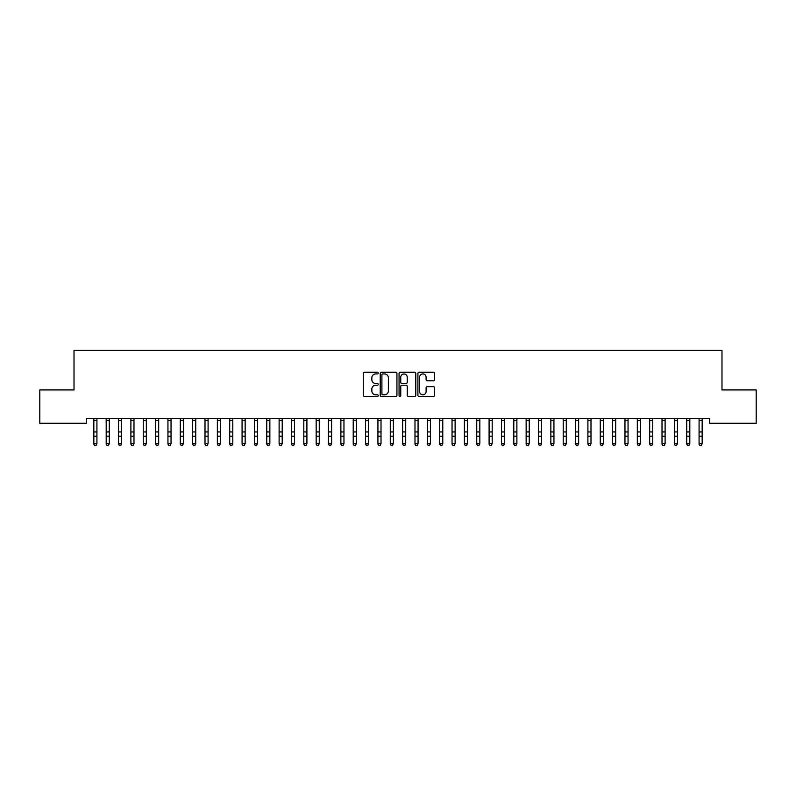 <?xml version="1.0" encoding="UTF-8"?>
<svg xmlns="http://www.w3.org/2000/svg" width="796" height="796" viewBox="0 0 796 796"><rect width="100%" height="100%" fill="white"/><g stroke="black" fill="none" stroke-linecap="round" stroke-linejoin="round"><path stroke-width="1.19" d="M378.239 373.085A0.846 0.846 0 0 0 377.394 372.239L364.508 372.239A1.214 1.214 0 0 0 363.294 373.453L363.294 395.274A1.214 1.214 0 0 0 364.508 396.488L377.394 396.488A0.846 0.846 0 0 0 378.239 395.642A0.846 0.846 0 0 0 377.394 394.796L375.722 394.796A3.881 3.881 0 0 1 371.841 390.916L371.841 389.095A3.881 3.881 0 0 1 375.722 385.214L377.394 385.214A0.846 0.846 0 0 0 378.239 384.368A0.846 0.846 0 0 0 377.394 383.513L375.722 383.513A3.881 3.881 0 0 1 371.841 379.632L371.841 377.821A3.881 3.881 0 0 1 375.722 373.941L377.394 373.941A0.846 0.846 0 0 0 378.239 373.085M433.432 380.786A1.214 1.214 0 0 0 434.646 379.573L434.646 373.453A1.214 1.214 0 0 0 433.432 372.239L419.124 372.239A1.214 1.214 0 0 0 417.91 373.453L417.91 395.274A1.214 1.214 0 0 0 419.124 396.488L433.432 396.488A1.214 1.214 0 0 0 434.646 395.274L434.646 387.881A1.214 1.214 0 0 0 433.432 386.667L427.313 386.667A1.214 1.214 0 0 0 426.099 387.881L426.099 391.552A3.244 3.244 0 0 1 422.855 394.796A3.244 3.244 0 0 1 419.611 391.552L419.611 377.185A3.244 3.244 0 0 1 422.855 373.941A3.244 3.244 0 0 1 426.099 377.185L426.099 379.573A1.214 1.214 0 0 0 427.313 380.786L433.432 380.786M709.634 418.328L86.366 418.328L86.366 423.273L39.8 423.273L39.8 389.921L74.018 389.921L74.018 350.399L721.982 350.399L721.982 389.921L756.2 389.921L756.2 423.273L709.634 423.273L709.634 418.328M396.935 373.453A1.214 1.214 0 0 0 395.731 372.239L381.423 372.239A1.214 1.214 0 0 0 380.209 373.453L380.209 395.274A1.214 1.214 0 0 0 381.423 396.488L395.731 396.488A1.214 1.214 0 0 0 396.935 395.274L396.935 373.453M400.269 372.239L414.577 372.239A1.214 1.214 0 0 1 415.791 373.453L415.791 395.274A1.214 1.214 0 0 1 414.577 396.488L408.457 396.488A1.214 1.214 0 0 1 407.244 395.274L407.244 386.428A1.214 1.214 0 0 0 406.03 385.214L401.97 385.214A1.214 1.214 0 0 0 400.756 386.428L400.756 395.642A0.846 0.846 0 0 1 399.91 396.488A0.846 0.846 0 0 1 399.065 395.642L399.065 373.453A1.214 1.214 0 0 1 400.269 372.239M382.757 373.941A0.846 0.846 0 0 0 381.901 374.787L381.901 393.94A0.846 0.846 0 0 0 382.757 394.796L384.508 394.796A3.881 3.881 0 0 0 388.388 390.916L388.388 377.821A3.881 3.881 0 0 0 384.508 373.941L382.757 373.941M407.244 377.244A3.244 3.244 0 0 0 404 374.001A3.244 3.244 0 0 0 400.756 377.244L400.756 382.309A1.214 1.214 0 0 0 401.97 383.513L406.03 383.513A1.214 1.214 0 0 0 407.244 382.309L407.244 377.244M93.838 418.975L93.838 443.611L96.923 443.611L95.998 445.601L94.764 445.372L95.998 445.601M96.923 418.975L96.923 443.611L95.998 445.372M96.923 418.716L93.838 418.716M94.764 445.601L93.838 444.198L94.764 445.372M106.186 418.975L106.186 443.611L109.281 443.611L108.356 445.601L107.122 445.372L108.356 445.601M109.281 418.975L109.281 443.611L108.356 445.372M118.544 418.975L118.544 443.611L121.629 443.611L120.703 445.601L119.47 445.372L120.703 445.601M121.629 418.975L121.629 443.611L120.703 445.372M107.122 445.601L106.186 444.198L107.122 445.372M121.629 418.716L118.544 418.716M119.47 445.601L118.544 444.198L119.47 445.372M130.892 418.975L130.892 443.611L133.987 443.611L133.051 445.601L131.818 445.372L133.051 445.601M133.987 418.975L133.987 443.611L133.051 445.372M143.25 418.975L143.25 443.611L146.335 443.611L145.409 445.601L144.175 445.372L145.409 445.601M146.335 418.975L146.335 443.611L145.409 445.372M133.987 418.716L130.892 418.716M131.818 445.601L130.892 444.198L131.818 445.372M146.335 418.716L143.25 418.716M144.175 445.601L143.25 444.198L144.175 445.372M155.598 418.975L155.598 443.611L158.683 443.611L157.757 445.601L156.523 445.372L157.757 445.601M158.683 418.975L158.683 443.611L157.757 445.372M158.683 418.716L155.449 418.358M156.523 445.601L155.598 444.198L156.523 445.372M167.946 418.975L167.946 443.611L171.041 443.611L170.115 445.601L168.871 445.372L170.115 445.601M171.041 418.975L171.041 443.611L170.115 445.372M171.041 418.716L167.946 418.716M168.871 445.601L167.946 444.198L168.871 445.372M180.304 418.975L180.304 443.611L183.388 443.611L182.463 445.601L181.229 445.372L182.463 445.601M183.388 418.975L183.388 443.611L182.463 445.372M192.652 418.975L192.652 443.611L195.736 443.611L194.811 445.601L193.577 445.372L194.811 445.601M195.736 418.975L195.736 443.611L194.811 445.372M205 418.975L205 443.611L208.094 443.611L207.169 445.601L205.935 445.372L207.169 445.601M208.094 418.975L208.094 443.611L207.169 445.372M217.358 418.975L217.358 443.611L220.442 443.611L219.517 445.601L218.283 445.372L219.517 445.601M220.442 418.975L220.442 443.611L219.517 445.372M229.706 418.975L229.706 443.611L232.8 443.611L231.865 445.601L230.631 445.372L231.865 445.601M232.8 418.975L232.8 443.611L231.865 445.372M242.064 418.975L242.064 443.611L245.148 443.611L244.223 445.601L242.989 445.372L244.223 445.601M245.148 418.975L245.148 443.611L244.223 445.372M254.412 418.975L254.412 443.611L257.496 443.611L256.571 445.601L255.337 445.372L256.571 445.601M257.496 418.975L257.496 443.611L256.571 445.372M266.76 418.975L266.76 443.611L269.854 443.611L268.929 445.601L267.685 445.372L268.929 445.601M269.854 418.975L269.854 443.611L268.929 445.372M279.117 418.975L279.117 443.611L282.202 443.611L281.277 445.601L280.043 445.372L281.277 445.601M282.202 418.975L282.202 443.611L281.277 445.372M291.465 418.975L291.465 443.611L294.55 443.611L293.625 445.601L292.391 445.372L293.625 445.601M294.55 418.975L294.55 443.611L293.625 445.372M303.813 418.975L303.813 443.611L306.908 443.611L305.982 445.601L304.749 445.372L305.982 445.601M306.908 418.975L306.908 443.611L305.982 445.372M316.171 418.975L316.171 443.611L319.256 443.611L318.33 445.601L317.097 445.372L318.33 445.601M319.256 418.975L319.256 443.611L318.33 445.372M328.519 418.975L328.519 443.611L331.614 443.611L330.678 445.601L329.445 445.372L330.678 445.601M331.614 418.975L331.614 443.611L330.678 445.372M340.877 418.975L340.877 443.611L343.962 443.611L343.036 445.601L341.802 445.372L343.036 445.601M343.962 418.975L343.962 443.611L343.036 445.372M353.225 418.975L353.225 443.611L356.31 443.611L355.384 445.601L354.15 445.372L355.384 445.601M356.31 418.975L356.31 443.611L355.384 445.372M365.573 418.975L365.573 443.611L368.667 443.611L367.742 445.601L366.498 445.372L367.742 445.601M368.667 418.975L368.667 443.611L367.742 445.372M377.931 418.975L377.931 443.611L381.015 443.611L380.09 445.601L378.856 445.372L380.09 445.601M381.015 418.975L381.015 443.611L380.09 445.372M390.279 418.975L390.279 443.611L393.363 443.611L392.438 445.601L391.204 445.372L392.438 445.601M393.363 418.975L393.363 443.611L392.438 445.372M402.637 418.975L402.637 443.611L405.721 443.611L404.796 445.601L403.562 445.372L404.796 445.601M405.721 418.975L405.721 443.611L404.796 445.372M414.985 418.975L414.985 443.611L418.069 443.611L417.144 445.601L415.91 445.372L417.144 445.601M418.069 418.975L418.069 443.611L417.144 445.372M427.333 418.975L427.333 443.611L430.427 443.611L429.502 445.601L428.258 445.372L429.502 445.601M430.427 418.975L430.427 443.611L429.502 445.372M439.69 418.975L439.69 443.611L442.775 443.611L441.85 445.601L440.616 445.372L441.85 445.601M442.775 418.975L442.775 443.611L441.85 445.372M452.038 418.975L452.038 443.611L455.123 443.611L454.198 445.601L452.964 445.372L454.198 445.601M455.123 418.975L455.123 443.611L454.198 445.372M464.386 418.975L464.386 443.611L467.481 443.611L466.555 445.601L465.322 445.372L466.555 445.601M467.481 418.975L467.481 443.611L466.555 445.372M476.744 418.975L476.744 443.611L479.829 443.611L478.903 445.601L477.67 445.372L478.903 445.601M479.829 418.975L479.829 443.611L478.903 445.372M489.092 418.975L489.092 443.611L492.187 443.611L491.251 445.601L490.018 445.372L491.251 445.601M492.187 418.975L492.187 443.611L491.251 445.372M501.45 418.975L501.45 443.611L504.535 443.611L503.609 445.601L502.375 445.372L503.609 445.601M504.535 418.975L504.535 443.611L503.609 445.372M513.798 418.975L513.798 443.611L516.883 443.611L515.957 445.601L514.723 445.372L515.957 445.601M516.883 418.975L516.883 443.611L515.957 445.372M526.146 418.975L526.146 443.611L529.24 443.611L528.315 445.601L527.071 445.372L528.315 445.601M529.24 418.975L529.24 443.611L528.315 445.372M538.504 418.975L538.504 443.611L541.588 443.611L540.663 445.601L539.429 445.372L540.663 445.601M541.588 418.975L541.588 443.611L540.663 445.372M550.852 418.975L550.852 443.611L553.936 443.611L553.011 445.601L551.777 445.372L553.011 445.601M553.936 418.975L553.936 443.611L553.011 445.372M563.2 418.975L563.2 443.611L566.294 443.611L565.369 445.601L564.135 445.372L565.369 445.601M566.294 418.975L566.294 443.611L565.369 445.372M575.558 418.975L575.558 443.611L578.642 443.611L577.717 445.601L576.483 445.372L577.717 445.601M578.642 418.975L578.642 443.611L577.717 445.372M587.906 418.975L587.906 443.611L591 443.611L590.065 445.601L588.831 445.372L590.065 445.601M591 418.975L591 443.611L590.065 445.372M600.264 418.975L600.264 443.611L603.348 443.611L602.423 445.601L601.189 445.372L602.423 445.601M603.348 418.975L603.348 443.611L602.423 445.372M612.612 418.975L612.612 443.611L615.696 443.611L614.771 445.601L613.537 445.372L614.771 445.601M615.696 418.975L615.696 443.611L614.771 445.372M624.96 418.975L624.96 443.611L628.054 443.611L627.129 445.601L625.885 445.372L627.129 445.601M628.054 418.975L628.054 443.611L627.129 445.372M183.388 418.716L180.304 418.716M181.229 445.601L180.304 444.198L181.229 445.372M195.736 418.716L192.652 418.716M193.577 445.601L192.652 444.198L193.577 445.372M208.094 418.716L205 418.716M205.935 445.601L205 444.198L205.935 445.372M220.442 418.716L217.358 418.716M218.283 445.601L217.358 444.198L218.283 445.372M232.8 418.716L229.706 418.716M230.631 445.601L229.706 444.198L230.631 445.372M245.148 418.716L241.914 418.358M242.989 445.601L242.064 444.198L242.989 445.372M257.496 418.716L254.412 418.716M255.337 445.601L254.412 444.198L255.337 445.372M269.854 418.716L266.76 418.716M267.685 445.601L266.76 444.198L267.685 445.372M282.202 418.716L279.117 418.716M280.043 445.601L279.117 444.198L280.043 445.372M294.55 418.716L291.316 418.358M292.391 445.601L291.465 444.198L292.391 445.372M306.908 418.716L303.813 418.716M304.749 445.601L303.813 444.198L304.749 445.372M319.256 418.716L316.171 418.716M317.097 445.601L316.171 444.198L317.097 445.372M329.445 445.601L328.519 444.198L329.445 445.372M343.962 418.716L340.877 418.716M341.802 445.601L340.877 444.198L341.802 445.372M356.31 418.716L353.225 418.716M354.15 445.601L353.225 444.198L354.15 445.372M368.667 418.716L365.573 418.716M366.498 445.601L365.573 444.198L366.498 445.372M381.015 418.716L377.782 418.358M378.856 445.601L377.931 444.198L378.856 445.372M393.363 418.716L390.279 418.716M391.204 445.601L390.279 444.198L391.204 445.372M405.721 418.716L402.637 418.716M403.562 445.601L402.637 444.198L403.562 445.372M418.069 418.716L414.985 418.716M415.91 445.601L414.985 444.198L415.91 445.372M430.427 418.716L427.333 418.716M428.258 445.601L427.333 444.198L428.258 445.372M442.775 418.716L439.69 418.716M440.616 445.601L439.69 444.198L440.616 445.372M455.123 418.716L452.038 418.716M452.964 445.601L452.038 444.198L452.964 445.372M465.322 445.601L464.386 444.198L465.322 445.372M479.829 418.716L476.744 418.716M477.67 445.601L476.744 444.198L477.67 445.372M492.187 418.716L489.092 418.716M490.018 445.601L489.092 444.198L490.018 445.372M504.535 418.716L501.45 418.716M502.375 445.601L501.45 444.198L502.375 445.372M516.883 418.716L513.649 418.358M514.723 445.601L513.798 444.198L514.723 445.372M529.24 418.716L526.146 418.716M527.071 445.601L526.146 444.198L527.071 445.372M541.588 418.716L538.504 418.716M539.429 445.601L538.504 444.198L539.429 445.372M553.936 418.716L550.852 418.716M551.777 445.601L550.852 444.198L551.777 445.372M566.294 418.716L563.2 418.716M564.135 445.601L563.2 444.198L564.135 445.372M578.642 418.716L575.558 418.716M576.483 445.601L575.558 444.198L576.483 445.372M591 418.716L587.906 418.716M588.831 445.601L587.906 444.198L588.831 445.372M603.348 418.716L600.114 418.358M601.189 445.601L600.264 444.198L601.189 445.372M615.696 418.716L612.612 418.716M613.537 445.601L612.612 444.198L613.537 445.372M628.054 418.716L624.96 418.716M625.885 445.601L624.96 444.198L625.885 445.372M637.317 418.975L637.317 443.611L640.402 443.611L639.477 445.601L638.243 445.372L639.477 445.601M640.402 418.975L640.402 443.611L639.477 445.372M640.402 418.716L637.317 418.716M638.243 445.601L637.317 444.198L638.243 445.372M649.665 418.975L649.665 443.611L652.75 443.611L651.825 445.601L650.591 445.372L651.825 445.601M652.75 418.975L652.75 443.611L651.825 445.372M652.75 418.716L649.516 418.358M650.591 445.601L649.665 444.198L650.591 445.372M662.013 418.975L662.013 443.611L665.108 443.611L664.182 445.601L662.949 445.372L664.182 445.601M665.108 418.975L665.108 443.611L664.182 445.372M665.108 418.716L662.013 418.716M662.949 445.601L662.013 444.198L662.949 445.372M674.371 418.975L674.371 443.611L677.456 443.611L676.53 445.601L675.297 445.372L676.53 445.601M677.456 418.975L677.456 443.611L676.53 445.372M677.456 418.716L674.371 418.716M675.297 445.601L674.371 444.198L675.297 445.372M686.719 418.975L686.719 443.611L689.814 443.611L688.878 445.601L687.644 445.372L688.878 445.601M689.814 418.975L689.814 443.611L688.878 445.372M687.644 445.601L686.719 444.198L687.644 445.372M699.077 418.975L699.077 443.611L702.162 443.611L701.236 445.601L700.002 445.372L701.236 445.601M702.162 418.975L702.162 443.611L701.236 445.372M702.162 418.716L699.077 418.716M700.002 445.601L699.077 444.198L700.002 445.372M96.923 431.939L93.838 431.939M96.923 436.208L93.838 436.208M96.923 420.527L93.838 420.527M109.42 418.358L106.047 418.358M109.281 431.939L106.186 431.939M109.281 436.208L106.186 436.208M109.281 420.527L106.186 420.527M121.629 431.939L118.544 431.939M121.629 436.208L118.544 436.208M121.629 420.527L118.544 420.527M133.987 431.939L130.892 431.939M133.987 436.208L130.892 436.208M133.987 420.527L130.892 420.527M146.335 431.939L143.25 431.939M146.335 436.208L143.25 436.208M146.335 420.527L143.25 420.527M158.683 431.939L155.598 431.939M158.683 436.208L155.598 436.208M158.683 420.527L155.598 420.527M171.041 431.939L167.946 431.939M171.041 436.208L167.946 436.208M171.041 420.527L167.946 420.527M183.388 431.939L180.304 431.939M183.388 436.208L180.304 436.208M183.388 420.527L180.304 420.527M195.736 431.939L192.652 431.939M195.736 436.208L192.652 436.208M195.736 420.527L192.652 420.527M208.094 431.939L205 431.939M208.094 436.208L205 436.208M208.094 420.527L205 420.527M220.442 431.939L217.358 431.939M220.442 436.208L217.358 436.208M220.442 420.527L217.358 420.527M232.8 431.939L229.706 431.939M232.8 436.208L229.706 436.208M232.8 420.527L229.706 420.527M245.148 431.939L242.064 431.939M245.148 436.208L242.064 436.208M245.148 420.527L242.064 420.527M257.496 431.939L254.412 431.939M257.496 436.208L254.412 436.208M257.496 420.527L254.412 420.527M269.854 431.939L266.76 431.939M269.854 436.208L266.76 436.208M269.854 420.527L266.76 420.527M282.202 431.939L279.117 431.939M282.202 436.208L279.117 436.208M282.202 420.527L279.117 420.527M294.55 431.939L291.465 431.939M294.55 436.208L291.465 436.208M294.55 420.527L291.465 420.527M306.908 431.939L303.813 431.939M306.908 436.208L303.813 436.208M306.908 420.527L303.813 420.527M319.256 431.939L316.171 431.939M319.256 436.208L316.171 436.208M319.256 420.527L316.171 420.527M331.753 418.358L328.38 418.358M331.614 431.939L328.519 431.939M331.614 436.208L328.519 436.208M331.614 420.527L328.519 420.527M343.962 431.939L340.877 431.939M343.962 436.208L340.877 436.208M343.962 420.527L340.877 420.527M356.31 431.939L353.225 431.939M356.31 436.208L353.225 436.208M356.31 420.527L353.225 420.527M368.667 431.939L365.573 431.939M368.667 436.208L365.573 436.208M368.667 420.527L365.573 420.527M381.015 431.939L377.931 431.939M381.015 436.208L377.931 436.208M381.015 420.527L377.931 420.527M393.363 431.939L390.279 431.939M393.363 436.208L390.279 436.208M393.363 420.527L390.279 420.527M405.721 431.939L402.637 431.939M405.721 436.208L402.637 436.208M405.721 420.527L402.637 420.527M418.069 431.939L414.985 431.939M418.069 436.208L414.985 436.208M418.069 420.527L414.985 420.527M430.427 431.939L427.333 431.939M430.427 436.208L427.333 436.208M430.427 420.527L427.333 420.527M442.775 431.939L439.69 431.939M442.775 436.208L439.69 436.208M442.775 420.527L439.69 420.527M455.123 431.939L452.038 431.939M455.123 436.208L452.038 436.208M455.123 420.527L452.038 420.527M467.62 418.358L464.247 418.358M467.481 431.939L464.386 431.939M467.481 436.208L464.386 436.208M467.481 420.527L464.386 420.527M479.829 431.939L476.744 431.939M479.829 436.208L476.744 436.208M479.829 420.527L476.744 420.527M492.187 431.939L489.092 431.939M492.187 436.208L489.092 436.208M492.187 420.527L489.092 420.527M504.535 431.939L501.45 431.939M504.535 436.208L501.45 436.208M504.535 420.527L501.45 420.527M516.883 431.939L513.798 431.939M516.883 436.208L513.798 436.208M516.883 420.527L513.798 420.527M529.24 431.939L526.146 431.939M529.24 436.208L526.146 436.208M529.24 420.527L526.146 420.527M541.588 431.939L538.504 431.939M541.588 436.208L538.504 436.208M541.588 420.527L538.504 420.527M553.936 431.939L550.852 431.939M553.936 436.208L550.852 436.208M553.936 420.527L550.852 420.527M566.294 431.939L563.2 431.939M566.294 436.208L563.2 436.208M566.294 420.527L563.2 420.527M578.642 431.939L575.558 431.939M578.642 436.208L575.558 436.208M578.642 420.527L575.558 420.527M591 431.939L587.906 431.939M591 436.208L587.906 436.208M591 420.527L587.906 420.527M603.348 431.939L600.264 431.939M603.348 436.208L600.264 436.208M603.348 420.527L600.264 420.527M615.696 431.939L612.612 431.939M615.696 436.208L612.612 436.208M615.696 420.527L612.612 420.527M628.054 431.939L624.96 431.939M628.054 436.208L624.96 436.208M628.054 420.527L624.96 420.527M640.402 431.939L637.317 431.939M640.402 436.208L637.317 436.208M640.402 420.527L637.317 420.527M652.75 431.939L649.665 431.939M652.75 436.208L649.665 436.208M652.75 420.527L649.665 420.527M665.108 431.939L662.013 431.939M665.108 436.208L662.013 436.208M665.108 420.527L662.013 420.527M677.456 431.939L674.371 431.939M677.456 436.208L674.371 436.208M677.456 420.527L674.371 420.527M689.953 418.358L686.58 418.358M689.814 431.939L686.719 431.939M689.814 436.208L686.719 436.208M689.814 420.527L686.719 420.527M702.162 431.939L699.077 431.939M702.162 436.208L699.077 436.208M702.162 420.527L699.077 420.527"/></g></svg>

